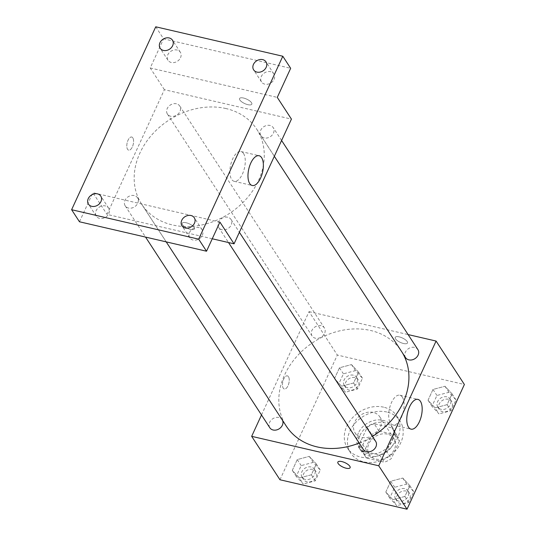 <?xml version="1.0" encoding="UTF-8"?>
<svg xmlns="http://www.w3.org/2000/svg" width="536" height="536" viewBox="0 0 536 536"><rect width="100%" height="100%" fill="white"/><g stroke="black" fill="none" stroke-linecap="round" stroke-linejoin="round"><path stroke-width="0.4" stroke-dasharray="2.68 2.01" d="M373.197 412.412A14.72 11.913 -33.1 0 0 357.304 418.053A14.72 11.913 -33.1 0 0 355.127 432.921A14.72 11.913 -33.1 0 0 373.967 434.87A14.72 11.913 -33.1 0 0 379.79 416.847A14.72 11.913 -33.1 0 0 373.197 412.412M387.347 434.127A14.72 11.913 -33.1 0 0 371.455 439.768A14.72 11.913 -33.1 0 0 369.284 454.635A14.72 11.913 -33.1 0 0 388.118 456.578A14.72 11.913 -33.1 0 0 393.94 438.562A14.72 11.913 -33.1 0 0 387.347 434.127M399.4 441.034L391.347 458.535A18.995 15.377 -33.1 0 1 384.312 462.173L366.483 458.046A18.995 15.377 -33.1 0 1 365.699 456.967A18.995 15.377 -33.1 0 1 363.823 452.156L371.87 434.656A18.995 15.377 -33.1 0 1 378.912 431.024L396.74 435.152A18.995 15.377 -33.1 0 1 397.524 436.224A18.995 15.377 -33.1 0 1 399.4 441.034L394.684 433.798L386.63 451.299L391.347 458.535M363.823 452.156L359.107 444.92L367.153 427.42L371.87 434.656M378.912 431.024L374.195 423.782L392.024 427.916L396.74 435.152M374.195 423.782A18.995 15.377 -33.1 0 0 367.153 427.42M359.107 444.92A18.995 15.377 -33.1 0 0 360.983 449.731A18.995 15.377 -33.1 0 0 361.767 450.803L366.483 458.046M386.63 451.299A18.995 15.377 -33.1 0 1 379.595 454.937L361.767 450.803M394.684 433.798A18.995 15.377 -33.1 0 0 392.808 428.988A18.995 15.377 -33.1 0 0 392.024 427.916M359.951 435.433A19.624 15.886 146.9 0 1 376.326 422.696A19.624 15.886 146.9 0 1 393.33 428.646A19.624 15.886 146.9 0 1 385.565 452.672A19.624 15.886 146.9 0 1 360.453 450.073A19.624 15.886 146.9 0 1 359.951 435.433M358.383 433.021A19.624 15.886 -33.1 0 0 358.879 447.661A19.624 15.886 -33.1 0 0 383.997 450.253A19.624 15.886 -33.1 0 0 391.762 426.234A19.624 15.886 -33.1 0 0 382.972 420.318A19.624 15.886 -33.1 0 0 358.383 433.021M379.595 454.937L384.312 462.173M386.791 412.003A29.433 23.832 -33.1 0 0 355.013 423.279A29.433 23.832 -33.1 0 0 350.665 453.021A29.433 23.832 -33.1 0 0 388.332 456.913A29.433 23.832 -33.1 0 0 399.977 420.874A29.433 23.832 -33.1 0 0 386.791 412.003M383.649 407.179A29.433 23.832 -33.1 0 0 351.864 418.455A29.433 23.832 -33.1 0 0 347.516 448.197A29.433 23.832 -33.1 0 0 385.19 452.089A29.433 23.832 -33.1 0 0 396.834 416.05A29.433 23.832 -33.1 0 0 383.649 407.179M299.343 477.985L292.294 470.38L297.266 459.58L309.279 456.384L316.32 463.995L311.356 474.796L299.343 477.985L292.294 470.38L297.266 459.58L309.279 456.384L316.32 463.995L311.356 474.796L299.343 477.985L303.276 484.015L296.227 476.41L301.199 465.61L313.212 462.414L320.253 470.025L315.289 480.826L303.276 484.015M392.855 499.653L385.813 492.041L390.778 481.241L402.791 478.052L409.839 485.656L404.868 496.457L392.855 499.653L385.813 492.041L390.778 481.241L402.791 478.052L409.839 485.656L404.868 496.457L392.855 499.653L396.787 505.683L389.739 498.078L394.71 487.278L406.724 484.082L413.765 491.693L408.8 502.493L396.787 505.683M279.966 479.76L337.332 355.046L464.384 384.486M341.559 386.195L334.518 378.584L339.482 367.783L351.495 364.594L358.544 372.198L353.572 382.999L341.559 386.195L334.518 378.584L339.482 367.783L351.495 364.594L358.544 372.198L353.572 382.999L341.559 386.195L345.492 392.225L338.444 384.62L343.415 373.82L355.428 370.624L362.47 378.235L357.505 389.036L345.492 392.225M435.078 407.863L428.03 400.251L432.994 389.451L445.007 386.262L452.056 393.866L447.091 404.667L435.078 407.863L428.03 400.251L432.994 389.451L445.007 386.262L452.056 393.866L447.091 404.667L435.078 407.863L439.004 413.893L431.962 406.281L436.927 395.481L448.94 392.292L455.989 399.896L451.017 410.697L439.004 413.893M261.494 414.965L309.031 311.624L337.332 355.046M288.482 376.708A6.747 3.122 103 0 0 287.37 375.85A6.747 3.122 103 0 0 282.807 381.719A6.747 3.122 103 0 0 284.328 388.995A6.747 3.122 103 0 0 288.509 384.48A6.747 3.122 103 0 0 288.482 376.708A6.747 3.122 103 0 0 287.376 375.85A6.747 3.122 103 0 0 282.807 381.719A6.747 3.122 103 0 0 284.328 388.995A6.747 3.122 103 0 0 288.515 384.48A6.747 3.122 103 0 0 288.482 376.708M402.368 352.728A68.682 55.603 -33.1 0 0 401.41 351.201A68.682 55.603 -33.1 0 0 370.644 330.498A68.682 55.603 -33.1 0 0 296.482 356.815A68.682 55.603 -33.1 0 0 286.338 426.2M359.194 443.058A68.682 55.603 -33.1 0 0 372.433 436.418M309.031 311.624L408.104 334.578M375.689 441.409A7.357 5.956 -33.1 0 0 372.393 439.192A7.357 5.956 -33.1 0 0 364.447 442.012A7.357 5.956 -33.1 0 0 363.354 449.443M282.465 420.258A7.357 5.956 -33.1 0 0 282.171 419.742A7.357 5.956 -33.1 0 0 278.874 417.524A7.357 5.956 -33.1 0 0 270.928 420.345A7.357 5.956 -33.1 0 0 269.843 427.782M321.098 325.734A7.357 5.956 -33.1 0 0 313.151 328.555A7.357 5.956 -33.1 0 0 312.066 335.985A7.357 5.956 -33.1 0 0 321.479 336.963A7.357 5.956 -33.1 0 0 324.394 327.952A7.357 5.956 -33.1 0 0 321.098 325.734M405.578 357.653A7.357 5.956 146.9 0 1 408.486 348.648A7.357 5.956 146.9 0 1 417.906 349.619M399.193 336.863A6.747 2.432 -155.3 0 0 395.226 337.365A6.747 2.432 -155.3 0 0 400.338 342.39A6.747 2.432 -155.3 0 0 407.481 343A6.747 2.432 -155.3 0 0 399.193 336.863A6.747 2.432 -155.3 0 0 395.226 337.365A6.747 2.432 -155.3 0 0 400.338 342.39A6.747 2.432 -155.3 0 0 407.481 343A6.747 2.432 -155.3 0 0 399.193 336.869M337.861 462.072L337.861 462.079A6.747 2.432 24.7 0 1 337.861 462.072A6.747 2.432 24.7 0 1 345.01 462.682A6.747 2.432 24.7 0 1 350.122 467.714L350.115 467.714M402.342 397.136A15.276 7.075 -77 0 1 402.409 414.737A15.276 7.075 -77 0 1 392.935 424.961A15.276 7.075 -77 0 1 389.491 408.486A15.276 7.075 -77 0 1 399.836 395.2A15.276 7.075 -77 0 1 402.342 397.136M225.991 108.553A68.682 55.603 -33.1 0 0 151.829 134.864A68.682 55.603 -33.1 0 0 141.685 204.25A68.682 55.603 -33.1 0 0 229.582 213.335A68.682 55.603 -33.1 0 0 256.757 129.25A68.682 55.603 -33.1 0 0 225.991 108.553M264.221 137.926A7.357 5.956 146.9 0 1 260.925 135.709A7.357 5.956 146.9 0 1 263.833 126.697A7.357 5.956 146.9 0 1 273.253 127.675A7.357 5.956 146.9 0 1 272.167 135.106A7.357 5.956 146.9 0 1 264.221 137.926M134.221 195.58A7.357 5.956 -33.1 0 0 126.275 198.4A7.357 5.956 -33.1 0 0 125.19 205.831A7.357 5.956 -33.1 0 0 134.61 206.809A7.357 5.956 -33.1 0 0 137.518 197.797A7.357 5.956 -33.1 0 0 134.221 195.58M176.445 103.79A7.357 5.956 -33.1 0 0 168.498 106.604A7.357 5.956 -33.1 0 0 167.406 114.041A7.357 5.956 -33.1 0 0 176.826 115.012A7.357 5.956 -33.1 0 0 179.741 106.007A7.357 5.956 -33.1 0 0 176.445 103.79M227.733 217.248A7.357 5.956 -33.1 0 0 219.787 220.061A7.357 5.956 -33.1 0 0 218.701 227.499A7.357 5.956 -33.1 0 0 228.122 228.47A7.357 5.956 -33.1 0 0 231.029 219.465A7.357 5.956 -33.1 0 0 227.733 217.248M212.256 238.775L107.012 214.393L164.371 89.673L291.43 119.113M79.475 221.777L92.862 192.679L107.012 214.393M155.748 26.8L163.607 38.86L290.666 68.3M164.371 89.673L150.221 67.965L163.607 38.86M132.821 137.873A6.747 3.122 103 0 0 131.715 137.022A6.747 3.122 103 0 0 127.146 142.884A6.747 3.122 103 0 0 128.667 150.16A6.747 3.122 103 0 0 132.854 145.645A6.747 3.122 103 0 0 132.821 137.873A6.747 3.122 103 0 0 131.715 137.022A6.747 3.122 103 0 0 127.146 142.884A6.747 3.122 103 0 0 128.674 150.16A6.747 3.122 103 0 0 132.854 145.645A6.747 3.122 103 0 0 132.821 137.873M219.914 222.118L92.862 192.679M190.494 229.381A6.747 2.432 24.7 0 1 182.2 223.244A6.747 2.432 24.7 0 1 189.349 223.854A6.747 2.432 24.7 0 1 194.461 228.885A6.747 2.432 24.7 0 1 190.494 229.381A6.747 2.432 24.7 0 1 182.207 223.244A6.747 2.432 24.7 0 1 189.349 223.854A6.747 2.432 24.7 0 1 194.461 228.879A6.747 2.432 24.7 0 1 190.494 229.375M150.221 67.965L277.28 97.398M243.532 98.028A6.747 2.432 -155.3 0 0 239.565 98.53A6.747 2.432 -155.3 0 0 244.677 103.555A6.747 2.432 -155.3 0 0 251.82 104.165A6.747 2.432 -155.3 0 0 243.532 98.028A6.747 2.432 -155.3 0 0 239.565 98.53A6.747 2.432 -155.3 0 0 244.677 103.562A6.747 2.432 -155.3 0 0 251.82 104.172A6.747 2.432 -155.3 0 0 243.532 98.034M243.532 153.477A15.276 7.075 -77 0 1 243.605 171.078A15.276 7.075 -77 0 1 234.132 181.302A15.276 7.075 -77 0 1 230.688 164.827A15.276 7.075 -77 0 1 241.026 151.541A15.276 7.075 -77 0 1 243.532 153.477M108.815 213.63A7.357 5.956 -33.1 0 0 108.627 208.136A7.357 5.956 -33.1 0 0 99.207 207.164A7.357 5.956 -33.1 0 0 96.299 216.175A7.357 5.956 -33.1 0 0 102.678 218.407A7.357 5.956 -33.1 0 0 108.815 213.63M202.327 235.291A7.357 5.956 -33.1 0 0 202.139 229.803A7.357 5.956 -33.1 0 0 192.719 228.832A7.357 5.956 -33.1 0 0 189.811 237.837A7.357 5.956 -33.1 0 0 196.189 240.068A7.357 5.956 -33.1 0 0 202.327 235.291M180.518 57.734A7.357 5.956 -33.1 0 0 180.331 52.24A7.357 5.956 -33.1 0 0 170.91 51.268A7.357 5.956 -33.1 0 0 168.002 60.28A7.357 5.956 -33.1 0 0 174.381 62.504A7.357 5.956 -33.1 0 0 180.518 57.734M274.03 79.395A7.357 5.956 -33.1 0 0 273.842 73.908A7.357 5.956 -33.1 0 0 264.429 72.936A7.357 5.956 -33.1 0 0 261.514 81.941A7.357 5.956 -33.1 0 0 267.893 84.172A7.357 5.956 -33.1 0 0 274.03 79.395M446.843 396.854A7.357 5.956 -33.1 0 0 438.897 399.675A7.357 5.956 -33.1 0 0 437.812 407.112A7.357 5.956 -33.1 0 0 447.225 408.084A7.357 5.956 -33.1 0 0 450.14 399.072A7.357 5.956 -33.1 0 0 446.843 396.854M428.03 400.251L431.962 406.281M432.994 389.451L436.927 395.481M445.007 386.262L448.94 392.292M452.056 393.866L455.989 399.896M447.091 404.667L451.017 410.697M448.411 399.266A7.357 5.956 -33.1 0 0 440.465 402.087A7.357 5.956 -33.1 0 0 439.379 409.524A7.357 5.956 -33.1 0 0 448.8 410.496A7.357 5.956 -33.1 0 0 451.707 401.484A7.357 5.956 -33.1 0 0 448.411 399.266M404.62 488.644A7.357 5.956 -33.1 0 0 396.673 491.465A7.357 5.956 -33.1 0 0 395.588 498.902A7.357 5.956 -33.1 0 0 405.008 499.874A7.357 5.956 -33.1 0 0 407.916 490.862A7.357 5.956 -33.1 0 0 404.62 488.644M385.813 492.041L389.739 498.078M390.778 481.241L394.71 487.278M402.791 478.052L406.724 484.082M409.839 485.656L413.765 491.693M404.868 496.457L408.8 502.493M406.194 491.056A7.357 5.956 -33.1 0 0 398.248 493.877A7.357 5.956 -33.1 0 0 397.163 501.314A7.357 5.956 -33.1 0 0 406.576 502.286A7.357 5.956 -33.1 0 0 409.491 493.274A7.357 5.956 -33.1 0 0 406.194 491.056M353.331 375.187A7.357 5.956 -33.1 0 0 345.385 378.007A7.357 5.956 -33.1 0 0 344.293 385.444A7.357 5.956 -33.1 0 0 353.713 386.416A7.357 5.956 -33.1 0 0 356.628 377.404A7.357 5.956 -33.1 0 0 353.331 375.187M334.518 378.584L338.444 384.62M339.482 367.783L343.415 373.82M351.495 364.594L355.428 370.624M358.544 372.198L362.47 378.235M353.572 382.999L357.505 389.036M354.899 377.599A7.357 5.956 -33.1 0 0 346.953 380.419A7.357 5.956 -33.1 0 0 345.867 387.856A7.357 5.956 -33.1 0 0 355.288 388.828A7.357 5.956 -33.1 0 0 358.195 379.816A7.357 5.956 -33.1 0 0 354.899 377.599M311.108 466.983A7.357 5.956 -33.1 0 0 303.162 469.797A7.357 5.956 -33.1 0 0 302.076 477.234A7.357 5.956 -33.1 0 0 311.496 478.206A7.357 5.956 -33.1 0 0 314.404 469.201A7.357 5.956 -33.1 0 0 311.108 466.983M292.294 470.38L296.227 476.41M297.266 459.58L301.199 465.61M309.279 456.384L313.212 462.414M316.32 463.995L320.253 470.025M311.356 474.796L315.289 480.826M312.682 469.395A7.357 5.956 -33.1 0 0 304.736 472.209A7.357 5.956 -33.1 0 0 303.651 479.646A7.357 5.956 -33.1 0 0 313.064 480.618A7.357 5.956 -33.1 0 0 315.979 471.613A7.357 5.956 -33.1 0 0 312.682 469.395M393.94 438.562L379.79 416.847M369.284 454.635L355.127 432.921M358.879 447.661L360.453 450.073M391.762 426.234L393.33 428.646M360.983 449.731L365.699 456.967M392.808 428.988L397.524 436.224M347.516 448.197L350.665 453.021M396.834 416.05L399.977 420.874M392.935 424.961L411.032 429.155M399.836 395.2L417.926 399.394M141.685 204.25L166.207 241.877M256.757 129.25L401.41 351.201M281.601 140.486L273.253 127.675M274.332 156.284L260.925 135.709M125.19 205.831L145.564 237.093M137.518 197.797L282.171 419.742M167.406 114.041L312.066 335.985M179.741 106.007L324.394 327.952M218.701 227.499L228.51 242.54M231.029 219.465L239.384 232.276M234.132 181.302L252.228 185.496M241.026 151.541L259.123 155.735M108.627 208.136L100.761 196.076M96.299 216.175L88.433 204.109M180.331 52.24L172.471 40.18M168.002 60.28L160.137 48.213M273.842 73.908L265.983 61.848M261.514 81.941L253.655 69.881M202.139 229.803L194.28 217.743M189.811 237.837L181.945 225.777M437.812 407.112L439.379 409.524M450.14 399.072L451.707 401.484M395.588 498.902L397.163 501.314M407.916 490.862L409.491 493.274M344.293 385.444L345.867 387.856M356.628 377.404L358.195 379.816M302.076 477.234L303.651 479.646M314.404 469.201L315.979 471.613"/><path stroke-width="0.8" d="M408.104 334.578L436.083 341.057L464.384 384.486L407.025 509.2L279.966 479.76L251.665 436.338L261.494 414.965M166.207 241.877L286.338 426.2A68.682 55.603 -33.1 0 0 359.194 443.058M372.433 436.418A68.682 55.603 -33.1 0 0 402.368 352.728M436.083 341.057L378.724 465.777L251.665 436.338M228.51 242.54L363.354 449.443A7.357 5.956 -33.1 0 0 372.775 450.421A7.357 5.956 -33.1 0 0 375.689 441.409L239.384 232.276M145.564 237.093L269.843 427.782A7.357 5.956 -33.1 0 0 278.955 428.947A7.357 5.956 -33.1 0 0 282.465 420.258M281.601 140.486L417.906 349.619A7.357 5.956 146.9 0 1 416.82 357.05A7.357 5.956 146.9 0 1 408.874 359.87A7.357 5.956 146.9 0 1 405.578 357.653L274.332 156.284M378.724 465.777L407.025 509.2M420.432 401.33A15.276 7.075 -77 0 1 420.505 418.931A15.276 7.075 -77 0 1 411.032 429.155A15.276 7.075 -77 0 1 407.581 412.673A15.276 7.075 -77 0 1 417.926 399.394A15.276 7.075 -77 0 1 420.432 401.33M346.149 468.216A6.747 2.432 24.7 0 1 337.861 462.079A6.747 2.432 24.7 0 1 345.003 462.689A6.747 2.432 24.7 0 1 350.115 467.714A6.747 2.432 24.7 0 1 346.149 468.216M350.122 467.714A6.747 2.432 24.7 0 1 346.156 468.209A6.747 2.432 24.7 0 1 337.861 462.079M282.8 56.24L198.668 239.156L71.616 209.717L155.748 26.8L282.8 56.24L290.666 68.3L277.28 97.398L291.43 119.113L234.065 243.826L212.256 238.775M71.616 209.717L79.475 221.777L206.534 251.216L198.668 239.156M234.065 243.826L219.914 222.118L206.534 251.216M261.628 157.671A15.276 7.075 -77 0 1 261.702 175.272A15.276 7.075 -77 0 1 252.228 185.496A15.276 7.075 -77 0 1 248.778 169.021A15.276 7.075 -77 0 1 259.123 155.735A15.276 7.075 -77 0 1 261.628 157.671M181.758 220.289A7.357 5.956 146.9 0 1 187.901 215.512A7.357 5.956 146.9 0 1 194.28 217.743A7.357 5.956 146.9 0 1 194.468 223.231A7.357 5.956 146.9 0 1 188.33 228.008A7.357 5.956 146.9 0 1 181.945 225.777A7.357 5.956 146.9 0 1 181.758 220.289M253.461 64.394A7.357 5.956 146.9 0 1 259.605 59.617A7.357 5.956 146.9 0 1 265.983 61.848A7.357 5.956 146.9 0 1 266.171 67.335A7.357 5.956 146.9 0 1 260.034 72.112A7.357 5.956 146.9 0 1 253.655 69.881A7.357 5.956 146.9 0 1 253.461 64.394M159.949 42.726A7.357 5.956 146.9 0 1 166.086 37.949A7.357 5.956 146.9 0 1 172.471 40.18A7.357 5.956 146.9 0 1 172.659 45.667A7.357 5.956 146.9 0 1 166.515 50.444A7.357 5.956 146.9 0 1 160.137 48.213A7.357 5.956 146.9 0 1 159.949 42.726M88.246 198.621A7.357 5.956 146.9 0 1 94.383 193.844A7.357 5.956 146.9 0 1 100.761 196.076A7.357 5.956 146.9 0 1 100.956 201.563A7.357 5.956 146.9 0 1 94.812 206.34A7.357 5.956 146.9 0 1 88.433 204.109A7.357 5.956 146.9 0 1 88.246 198.621"/></g></svg>
